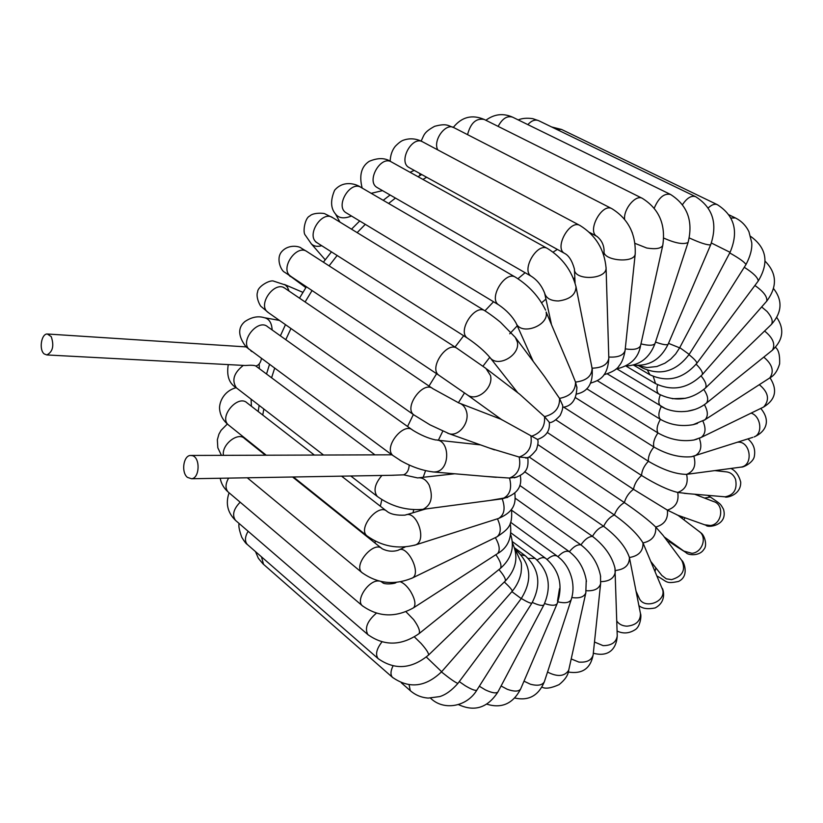 <?xml version="1.0" encoding="UTF-8"?>
<svg xmlns="http://www.w3.org/2000/svg" width="823" height="823" viewBox="0 0 823 823"><rect width="100%" height="100%" fill="white"/><g stroke="black" fill="none" stroke-linecap="round" stroke-linejoin="round"><path stroke-width="1.23" d="M409.185 464.985C408.959 470.036 407.107 473.328 403.63 474.84L391.655 475.293M47.899 334.035L246.087 346.905L391.82 454.79L401.315 461.014M187.438 477.381L191.553 478.749C199.742 478.276 200.462 457.578 192.366 455.644L190.391 455.448C183.313 455.747 181.081 472.505 187.438 477.381M250.686 350.691L251.961 351.627M46.829 354.939L44.216 353.941C38.774 349.826 41.294 333.613 47.333 333.994L51.232 336.628C54.267 345.742 52.806 351.853 46.829 354.939L245.223 365.505C250.881 365.062 254.41 365.227 255.809 366.009C258.689 365.361 260.572 362.892 261.447 358.622M246.118 346.925L245.974 346.792C238.022 336.144 237.631 327.76 244.801 321.628C251.488 317.092 257.959 315.775 264.224 317.678C269.09 318.707 271.734 322.811 272.146 329.961M245.223 365.505L244.122 365.443M572.314 580.832L572.006 579.289C570.113 571.378 566.522 564.773 561.235 559.475L557.634 556.41C555 554.64 551.503 555.659 547.12 559.455M497.277 518.85L498.162 518.572M489.86 500.456L507.709 497.401M486.146 476.455L509.53 478.06L516.988 477.093M489.387 448.051L519.19 457.053L526.936 457.691M501.382 419.452L537.573 439.461C538.489 441.118 538.088 444.554 536.37 449.769C531.699 455.695 528.14 458.442 525.671 458.02M486.846 369.116L519.766 394.289L544.538 416.654L549.27 422.281M515.61 337.8L544.62 376.667L559.537 398.394L562.49 405.07M533.191 361.359L516.042 323.038C520.918 336.031 549.342 325.713 546.143 312.051L570.36 369.208L575.524 382.088L576.995 387.962M591.511 365.402L592.375 370.124M685.528 398.291L672.329 398.723M694.725 409.504L687.442 411.222C679.52 412.241 672.134 411.356 665.282 408.558L661.929 406.912M697.513 423.434L693.1 424.689C681.29 426.746 670.395 424.956 660.406 419.349L597.282 380.679M697.03 439.153L693.861 440.027C681.619 441.879 669.634 439.513 657.937 432.939L586.727 388.744M699.293 438.299C702.266 446.447 700.887 452.259 695.168 455.726L691.495 456.734C679.654 457.783 667.114 454.543 653.894 447.012L575.4 397.591M693.192 473.472L686.485 474.367C675.776 474.254 663.081 469.892 648.39 461.271L563.652 407.118M688.357 493.687L677.73 492.442C668.214 490.148 656.147 484.49 641.539 475.468L555.926 419.884M677.895 515.249L667.381 510.106L633.484 489.315L547.316 432.486M661.836 575.452L666.321 578.857L671.609 579.618C682.586 576.367 686.001 569.989 681.825 560.504L663.071 535.372L655.736 527.039C648.966 520.445 638.504 512.287 624.369 502.565L537.882 444.626M636.056 591.212L639.07 597.94C643.617 609.73 665.93 602.271 662.741 589.988L643 542.933C637.815 534.343 628.268 525.033 614.37 514.982L529.024 456.899M629.718 559.084L629.389 557.418C625.819 546.976 617.24 536.617 603.66 526.319L524.652 471.733M615.069 568.816L614.966 568.055C612.003 556.266 604.494 545.69 592.457 536.349L519.776 485.426M600.636 576.892L600.512 575.833C598.043 563.488 591.531 553.169 580.945 544.877L515.26 498.244M586.408 581.552L586.243 580.164C584.032 568.251 578.404 558.776 569.372 551.708L511.731 510.301M559.517 588.661L557.49 600.985M421.386 509.55L423.043 509.324C431.334 505.044 433.371 496.958 429.153 485.066C426.077 479.593 422.23 477.206 417.58 477.916L403.661 474.84M496.125 537.234L497.102 536.761C501.166 533.139 501.279 527.152 497.442 518.799L498.759 518.377C504.376 514.684 505.538 508.161 502.225 498.82L423.043 509.324C406.552 510.754 391.295 506.454 377.273 496.423C373.2 490.868 374.753 483.883 381.913 475.457M248.906 349.199C239.905 340.3 258.443 318.264 267.712 326.803L411.994 429.657M392.355 454.985C383.888 446.272 403.959 421.798 412.683 430.151C420.676 435.1 428.32 438.371 435.604 439.955C449.893 439.235 450.593 469.357 436.303 471.795L433.906 472.011C422.683 470.756 411.335 466.816 399.855 460.18M432.486 471.888L496.269 477.319M237.158 388.446L236.386 387.849C231.489 380.37 233.804 372.891 243.32 365.402M259.183 363.941L259.358 368.673M259.399 450.418L259.42 449.749M262.753 415.049L263.833 409.01M271.58 377.778L274.615 368.334M285.787 339.683L290.951 328.5M305.107 301.959L312.082 290.509M329.087 265.86L337.163 255.459M357.151 232.631L365.289 224.36M388.621 203.446L395.441 198.065M422.919 179.424L426.643 177.254M557.346 249.4L553.066 252.147M525.105 272.711L517.945 278.74M493.533 301.753L484.953 310.816M463.688 335.753L455.026 347.049M436.622 373.724L428.999 386.059M413.352 414.545L407.56 426.499M381.831 499.602L380.349 506.227M375.216 541.123L375.072 543.087M413.012 512.77L413.712 509.725M423.187 477.289L425.563 470.674M438.361 440.254L442.764 431.201M458.39 402.797L464.522 392.88M482.957 366.194L489.788 357.285M509.735 333.788L517.276 325.785M541.657 302.73L545.937 299.119M573.549 278.627L574.824 277.793M682.936 517.039L682.061 518.397M667.659 539.415L666.877 540.474M544.054 604.607L543.921 604.854C551.873 586.521 548.931 571.018 535.084 558.344L528.356 558.436M498.08 691.68L543.921 604.854C542.439 606.098 538.561 605.286 532.306 602.436M571.347 599.257L571.193 599.71C569.351 602.765 564.907 603.475 557.871 601.85M458.432 704.57C474.48 712.06 487.648 707.862 497.925 691.978C496.104 693.645 491.897 692.935 485.303 689.849L479.325 686.228M476.98 689.941L476.856 690.137C475.355 690.929 471.456 689.437 465.149 685.682L459.265 681.598M531.936 603.033L531.864 603.156C530.732 603.547 527.214 601.994 521.298 598.486M431.561 699.077L431.067 698.655C444.194 710.979 467.011 706.638 476.856 690.137L531.864 603.156C541.555 584.731 539.343 568.919 525.239 555.741L521.134 554.867M430.46 698.12L431.067 698.655L430.635 698.12M457.969 683.337L457.917 683.409C455.551 682.658 450.068 678.831 441.447 671.928M410.811 691.114L410.286 690.651C415.409 695.116 421.407 697.595 428.279 698.079L439.729 696.587C445.706 694.766 451.776 690.374 457.917 683.409L521.226 598.588L511.885 591.644M521.226 598.588C532.584 580.328 531.061 564.372 516.679 550.721L516.433 550.536M401.346 682.823L410.286 690.651L409.103 684.818M512.173 591.305L441.642 671.712L426.345 657.042M514.622 548.097L521.052 562.222C521.628 564.516 521.617 568.148 521.021 573.086C519.673 579.742 516.751 585.77 512.276 591.192C512.235 589.988 509.591 586.912 504.345 581.964M263.555 564.362L261.457 556.811M392.972 677.782L392.406 677.288C390.339 674.778 390.544 671.002 393.003 665.972M505.003 581.326L428.536 655.057C428.876 653.328 426.386 649.45 421.078 643.432L414.401 636.909M512.472 543.057C518.737 556.615 516.33 569.29 505.25 581.089C505.96 579.135 503.851 575.298 498.933 569.567M247.908 545.001L247.27 544.435C244.606 541.184 244.894 536.791 248.114 531.267M378.662 659.079L378.045 658.544C375.237 654.45 376.533 648.915 381.923 641.94M499.88 568.806L419.072 633.628C420.358 631.148 418.547 626.478 413.64 619.626L405.955 611.726M510.744 534.785C514.756 547.614 511.278 558.838 500.322 568.456C501.937 565.823 500.456 561.235 495.878 554.681M236.16 520.949L235.481 520.352C231.942 515.095 233.506 509.036 240.172 502.195M368.478 635.13L367.83 634.574C364.476 628.114 367.325 620.995 376.368 613.207M496.917 554.013L413.63 607.755C416.068 604.638 415.059 599.206 410.595 591.439C407.313 586.418 403.959 583.219 400.523 581.84M510.25 523.356C512.297 537.47 508.079 547.542 497.596 553.57C500.322 550.35 499.571 545.032 495.343 537.614M228.835 492.586L228.115 491.979C225.183 488.523 225.348 483.903 228.609 478.112M362.974 606.294L362.285 605.707C355.31 599.802 369.188 579.402 379.084 581.048M380.823 581.45L382.551 582.561C384.032 584.803 395.534 583.898 396.244 582.396M411.531 578.404L412.467 577.952C421.777 572.911 406.881 543.921 398.26 550.227C392.931 551.894 387.582 551.42 382.211 548.807C374.239 540.114 352.944 564.856 361.853 572.51L362.573 573.096M248.618 441.097L248.505 441.684M223.455 455.345C221.366 444.739 238.094 431.53 244.585 438.546L265.397 455.212M414.35 545.299L415.656 544.888C427.466 540.485 416.459 509.458 405.142 515.126C396.799 515.527 390.791 514.303 387.098 511.453C378.703 502.668 357.491 528.027 366.821 535.752L367.562 536.339M251.077 399.176L251.416 406.264M229.123 425.491L228.352 424.863C218.537 416.777 238.197 393.939 247.157 402.961L314.355 455.057M520.27 475.54C522.554 487.103 516.577 494.849 502.339 498.8C509.818 495.487 512.215 488.574 509.53 478.06C517.924 474.676 521.144 467.67 519.19 457.053C528.345 453.72 532.265 446.827 530.969 436.396C540.762 433.299 545.289 426.715 544.538 416.654C554.856 413.979 559.856 407.889 559.537 398.394C570.226 396.295 575.555 390.863 575.524 382.088C586.377 380.751 591.891 376.142 592.087 368.272L592.066 368.19C602.025 367.881 607.6 364.589 608.825 358.314L608.804 357.789M466.559 411.798C465.314 407.159 462.721 404.196 458.781 402.91L432.898 388.703C423.3 380.175 403.373 407.488 413.825 414.874L429.987 424.843L449.173 433.721C458.678 436.756 469.738 422.888 466.559 411.798M447.537 433.145L494.5 449.872M268.607 312.791L261.364 306.712C260.14 306.351 255.469 296.764 257.64 291.908C257.496 286.671 270.253 279.264 273.874 281.219L285.231 284.943L287.443 287.176L289.038 291.054M413.825 414.874L267.887 312.287C256.961 304.572 275.17 279.81 285.334 288.544L432.24 388.261M490.508 375.555L485.93 368.416L457.341 348.541C447.465 340.28 428.238 368.19 438.926 375.267L467.639 395.102C477.103 401.912 493.687 387.798 490.508 375.555M466.61 394.371L502.153 420.008M292.844 277.66L289.84 276.209M291.198 276.559L290.529 276.116C279.357 268.709 296.836 243.351 307.288 251.797L456.744 348.16M517.338 341.957L515.332 337.42L500.631 322.41C500.898 322.554 493.111 316.063 485.261 311.022C475.19 303.101 456.714 331.504 467.567 338.212C477.134 344.734 484.613 351.184 490.014 357.573C497.771 368.118 520.527 355.166 517.338 341.957M489.634 357.079L517.77 392.766M321.783 245.707C317.328 246.941 313.841 246.324 311.331 243.855L310.96 243.433M317.483 242.97L316.886 242.59C305.549 235.553 322.235 209.67 332.883 217.776L325.198 213.98C324.622 212.931 312.894 212.406 309.715 216.079C305.096 217.529 302.288 232.425 305.395 235.285L311.331 243.855L325.208 259.78M351.472 216.027C344.055 218.959 338.737 218.29 335.517 214.011L339.92 222.087M346.596 213.075L346.061 212.756C334.673 206.141 350.557 179.846 361.307 187.572L515.26 277.094M516.042 323.038C512.256 316.258 506.495 310.209 498.759 304.911C487.854 298.615 505.548 269.831 515.723 277.361C529.107 285.807 539.065 296.743 545.598 310.148M551.328 323.82L544.641 293.173C546.143 298.276 550.741 300.879 558.447 300.961C569.886 299.438 575.74 294.727 576.018 286.826L575.946 286.435M382.53 190.627L371.194 193.323M377.551 187.767L377.099 187.51C365.751 181.317 380.884 154.755 391.625 162.069L547.305 248.402M544.641 293.173C541.781 285.828 537.378 280.231 531.442 276.363C520.589 270.5 537.542 241.499 547.696 248.618C562.304 257.753 571.748 270.489 576.018 286.826L592.087 368.272C593.373 383.004 588.219 391.604 576.614 394.063M409.37 167.717L564.527 253.361C568.775 255.439 572.067 260.644 574.413 268.977C573.652 280.921 606.695 279.882 606.078 267.938L606.067 267.434M414.226 170.392L410.029 172.274M409.196 167.625L408.98 167.501C397.766 161.73 412.22 135.065 422.857 141.968L579.804 225.399M564.527 253.361C553.817 247.918 570.092 218.867 580.133 225.574C595.698 235.306 604.349 249.431 606.078 267.938L608.825 358.314C607.6 376.893 599.597 380.298 590.636 383.117M608.783 357.028C617.939 357.563 623.371 355.454 625.069 350.68L625.12 350.156M597.241 236.571L596.973 236.427C601.562 240.131 603.938 244.956 604.092 250.892C601.798 260.51 634.327 263.833 635.202 254.04L635.253 253.556M437.774 149.899C432.548 140.445 445.799 122.37 454.029 127.709C447.733 125.641 446.858 123.08 434.626 126.31C423.145 132.585 424.267 135.239 421.088 141.093M589.443 232.405L596.973 236.427C586.49 231.366 602.169 202.427 612.003 208.754C628.258 218.939 635.994 234.041 635.202 254.04L625.069 350.68C623.844 357.676 621.859 362.717 619.091 365.803C617.24 369.239 612.199 372.212 603.989 374.753M635.027 243.382L646.744 248.021C655.602 249.42 660.931 248.577 662.741 245.501L640.664 345.238M625.254 348.87C633.659 350.135 638.761 349.075 640.561 345.681C638.473 358.015 630.274 365.813 615.974 369.085M467.557 134.643C470.591 122.987 476.147 117.926 484.243 119.458C472.063 114.284 461.765 116.907 453.339 127.359M624.575 219.227C623.567 208.723 635.994 194.238 642.403 198.384C659.12 208.919 665.9 224.617 662.741 245.501M640.963 343.87C648.668 345.794 653.349 345.681 655.015 343.52L655.118 343.191M663.739 238.104C675.446 243.299 683.553 244.74 688.079 242.456L688.162 242.188M498.131 126.392C502.349 118.522 507.194 115.457 512.667 117.195C503.244 112.977 494.314 114.006 485.868 120.271M654.244 208.168C658.709 197.643 664.13 193.076 670.508 194.444C687.514 205.225 693.367 221.222 688.079 242.456L655.015 343.52C649.635 357.768 639.934 365.268 625.912 366.029M655.499 342.049C662.546 344.6 666.753 345.341 668.111 344.271L668.194 344.076M689.293 237.95C700.239 242.96 707.358 245.244 710.66 244.822L710.712 244.688M527.831 124.612C531.617 120.549 535.217 119.242 538.643 120.672L532.759 118.656C526.895 117.843 522.049 118.255 518.212 119.911M682.504 204.629C687.04 197.89 691.423 195.257 695.672 196.697C712.831 207.653 717.821 223.691 710.66 244.822L668.111 344.271C660.55 359.61 648.915 366.564 633.196 365.114M668.502 343.356L679.623 347.841M711.391 243.011L730.063 252.322M556.636 129.386L561.605 129.478L551.636 126.958M708.243 207.941C711.73 204.649 714.786 203.569 717.409 204.711C734.62 215.801 738.828 231.674 730.063 252.332L679.592 347.913L675.652 353.952L670.714 359.116L664.953 363.19L656.867 366.523L647.104 367.552L637.671 365.505M679.736 347.625L689.18 354.384M729.734 252.939C739.332 258.35 744.743 262.228 745.977 264.564L745.895 264.687M641.127 366.636L642.67 368.076M730.978 218.023L735.402 217.941C741.441 220.986 745.947 225.564 748.92 231.664L751.738 242.692C752.243 248.999 750.319 256.292 745.977 264.564L689.211 354.322C676.146 371.584 660.53 376.111 642.382 367.902L639.348 366.112M688.995 354.672C694.355 358.972 696.958 361.853 696.814 363.313L696.68 363.488M744.259 267.28C753.343 273.03 758.004 277.618 758.22 281.034L758.045 281.271M647.547 370.35L650.016 374.856M696.135 364.198C701.021 369.064 703.058 372.552 702.256 374.65L702.009 374.938M754.897 285.488C763.6 291.589 767.54 296.825 766.707 301.187L766.408 301.527M653.267 376.492L655.581 383.672M761.656 306.938L767.087 311.516C771.809 317.081 773.26 321.382 771.418 324.427L770.986 324.859M701.093 375.926C705.537 381.358 706.988 385.401 705.455 388.045L705.054 388.425M657.598 384.752C656.384 389.361 656.867 392.489 659.028 394.135L659.295 394.299M703.84 389.526C707.883 395.544 708.726 400.101 706.36 403.188L705.784 403.651M764.588 331.021C772.982 337.883 775.595 344.271 772.427 350.186L771.809 350.68M660.283 394.855C658.194 400.431 658.39 404.247 660.869 406.295L661.136 406.449M704.406 404.669C708.089 411.315 708.274 416.345 704.961 419.751L704.169 420.265M763.785 357.131C772.365 364.363 774.381 371.286 769.814 377.901L768.991 378.426M661.229 406.511C658.421 412.405 658.143 416.685 660.406 419.349C657.114 425.059 656.291 429.596 657.937 432.939C654.234 438.361 652.886 443.052 653.894 447.012C649.872 452.033 648.04 456.786 648.39 461.271C644.121 465.808 641.837 470.54 641.539 475.468C637.115 479.428 634.43 484.047 633.484 489.315C628.978 492.648 625.943 497.061 624.369 502.565C619.873 505.209 616.54 509.344 614.37 514.982C609.977 516.875 606.407 520.65 603.66 526.319C599.453 527.42 595.718 530.763 592.457 536.349C588.517 536.647 584.68 539.487 580.945 544.877C577.365 544.342 573.508 546.626 569.372 551.708C566.224 550.361 562.418 552.007 557.963 556.657M702.863 421.037C706.196 428.372 705.65 433.824 701.237 437.394L700.188 437.898M759.31 384.68C768.456 392.273 769.917 399.711 763.693 406.994L762.612 407.508M752.808 437.342L691.495 456.734M751.08 413.125C760.853 415.954 763.137 433.803 754.146 436.92C764.701 432.445 771.912 421.767 760.761 408.414M737.583 442.198C750.319 440.675 753.93 464.933 741.266 467.083L739.661 467.299M693.83 456.158C696.361 465.283 693.984 471.342 686.721 474.326L686.608 474.357C688.553 483.543 685.59 489.572 677.73 492.442C679.15 501.516 675.704 507.41 667.381 510.106C668.338 518.974 664.459 524.611 655.736 527.039C656.312 535.598 652.073 540.896 643 542.933C643.277 551.091 638.751 555.957 629.41 557.51L629.42 557.593C629.42 565.206 624.698 569.506 615.244 570.493M714.796 470.602L725.793 471.805C730.382 472.155 733.632 474.686 735.567 479.408C737.429 489.263 733.962 495.065 725.156 496.825L723.448 496.681M717.183 470.859L717.728 470.211M694.612 494.222L713.335 501.464C724.672 504.252 722.296 524.282 710.444 525.527L704.601 524.765M704.519 498.059L710.393 497.041C721.318 504.643 720.022 503.244 723.499 509.262C728.242 525.897 707.317 528.037 706.103 525.3L677.051 514.951M677.977 515.28L698.83 531.226C707.523 536.534 702.544 552.542 691.906 553.313L683.831 551.081M684.829 551.801L677.555 547.223L676.547 545.824M655.087 571.255L655.859 567.88M640.397 613.217L640.469 613.598C640.51 621.118 635.984 625.305 626.9 626.18C622.363 625.953 618.989 624.245 616.787 621.046M617.229 635.387L617.24 635.932C616.252 642.331 611.54 645.571 603.136 645.654L594.494 642.022M615.285 571.306L615.295 571.831C614.287 578.168 609.452 581.439 600.78 581.645M593.198 654.357L593.136 654.933C591.531 660.283 586.778 662.659 578.878 662.083L571.203 658.935M600.677 583.116L600.615 583.672C599.051 588.815 594.257 591.171 586.233 590.729M568.796 669.768L568.683 670.323C564.506 676.527 557.459 677.113 547.532 672.052M585.914 592.478L585.801 593.002C583.991 597.056 579.341 598.568 571.851 597.529M544.497 681.331L544.332 681.814C542.285 685.261 537.676 686.073 530.506 684.263L523.994 681.177M520.753 688.728L520.589 689.129C518.583 691.67 514.138 691.731 507.266 689.293L501.084 685.991M557.284 603.331L557.14 603.691C555.402 605.81 551.225 605.759 544.6 603.537M486.794 704.159C501.629 708.757 512.894 703.747 520.589 689.129L557.14 603.691C563.282 585.709 559.558 570.668 545.968 558.55C543.818 556.976 540.876 557.469 537.141 560.031M391.83 454.81L191.43 455.448M393.991 475.252L191.553 478.749M228.269 364.599C226.418 375.802 229.123 383.549 236.386 387.849L323.552 455.026M350.763 475.992L377.273 496.423M255.655 365.906L374.979 454.872M255.418 447.218L255.418 446.539M258.165 411.49L259.163 405.4M266.529 374.012L269.46 364.538M280.386 335.835L285.478 324.653M299.49 298.152L306.423 286.733M323.388 262.187L331.463 251.848M351.514 229.175L359.692 220.976M383.209 200.308L390.112 194.989M417.961 176.678L421.757 174.558M698.902 494.582L698.305 495.652M685.055 517.801L683.81 519.735M669.438 540.701L668.255 542.326M534.683 558.045L512.359 541.616M514.735 698.027C528.644 701.093 538.509 695.692 544.332 681.814L571.193 599.71C573.302 593.177 573.569 586.377 572.006 579.289M524.817 555.432L514.54 547.83M441.642 671.712C425.563 687.174 409.154 689.036 392.406 677.288L262.959 563.837L258.35 558.272L255.49 551.605M428.536 655.057C411.49 669.13 394.659 670.292 378.045 658.544L247.27 544.435C246.159 543.88 244.328 541.493 241.767 537.265C239.256 530.29 238.372 525.702 239.112 523.49M419.072 633.628C401.305 645.932 384.228 646.24 367.83 634.574L235.481 520.352C227.539 512.564 225.409 503.378 229.092 492.802M413.63 607.755C395.472 617.878 378.354 617.199 362.285 605.707L228.115 491.979C223.846 488.193 221.202 483.615 220.194 478.256M381.327 581.552L381.893 582.015M247.281 477.782L361.853 572.51C377.438 583.682 394.31 585.503 412.467 577.952L497.102 536.761C508.809 528.705 512.606 525.753 511.515 509.242M399.165 549.795L405.194 546.966M251.488 443.391L250.922 443.618M221.418 455.345L217.807 447.743L217.354 439.729L218.939 434.143L221.068 430.336L227.343 423.999M292.587 477.001L381.512 548.252M293.441 476.99L366.821 535.752C381.738 546.451 398.013 549.497 415.656 544.888L498.759 518.377C515.157 511.196 515.805 502.308 514.817 493.08M406.397 514.756L425.645 508.974M266.24 455.212L228.352 424.863C222.745 420.214 219.803 414.545 219.515 407.858C219.741 400.379 224.957 390.627 236.16 387.674M341.566 476.157L386.388 510.908M419.185 477.741L454.687 473.781M437.373 440.151L480.488 444.883M514.252 477.865C528.86 473.174 528.253 465.695 527.852 457.393M279.439 320.404L265.099 317.832M460.324 403.507L501.238 419.349M302.936 292.36L284.408 284.46M284.614 288.05L283.554 287.536M537.306 439.513C546.277 436.427 550.258 430.635 549.25 422.158M305.858 287.628L287.278 273.956M438.926 375.267L284.624 272.228C281.425 271.148 275.777 259.214 281.363 252.075C288.441 243.515 300.035 246.478 301.321 248.196L306.64 251.385M549.322 422.59C552.007 422.785 555.597 420.43 560.093 415.533C562.51 410.492 563.292 406.84 562.438 404.597M467.567 338.212L315.682 241.88M332.883 217.776L484.726 310.693M562.593 407.334C571.913 406.233 576.676 399.412 576.872 386.872M498.759 304.911L345.845 212.612M360.813 187.284C356.03 183.899 343.469 179.898 334.611 190.247C330.332 200.339 330.63 208.27 335.517 214.011M531.442 276.363L377.171 187.551M391.213 161.843C385.421 157.759 378.096 157.574 369.249 161.308C361.318 166.472 358.962 175.402 362.171 188.076M574.433 269.409L575.071 282.947M419.967 175.546L419.709 173.427M422.508 141.782C416.335 138.573 410.152 137.986 403.949 140.023C401.645 140.62 398.733 142.739 395.215 146.381C392.098 150.29 390.411 155.249 390.153 161.287M604.051 251.334L603.722 254.965M454.029 127.709L611.736 208.61M632.373 232.96L630.315 228.228M484.243 119.458L642.403 198.384M512.667 117.195L670.508 194.444M538.643 120.672L695.672 196.697M561.605 129.478L717.409 204.711M729.106 214.885L735.402 217.941M750.669 236.407C766.717 247.96 769.227 262.846 758.22 281.034L696.814 363.313C683.028 379.012 667.34 382.808 649.738 374.681L633.7 365.196M765.123 261.22C776.984 273.287 777.509 286.61 766.707 301.187L702.256 374.65C687.977 388.631 672.329 391.583 655.303 383.508L625.922 366.029M773.558 288.564C782.796 300.457 782.087 312.411 771.418 324.427L705.455 388.045C690.909 400.143 675.426 402.18 659.028 394.135L617.034 368.961M776.778 317.452C784.628 329.056 783.177 339.971 772.427 350.186L706.36 403.188C701.011 407.467 694.705 410.142 687.442 411.222M607.405 373.93L665.282 408.558M775.441 347.327C778.589 349.703 779.978 355.217 779.628 363.869C777.468 370.998 774.196 375.679 769.814 377.901L704.961 419.751L693.1 424.689M770.009 377.767C777.725 389.896 775.616 399.628 763.693 406.994L701.237 437.394L693.861 440.027M747.891 438.906C753.364 443.443 755.535 449.132 754.393 455.973C753.827 462.31 743.21 467.629 741.266 467.083L686.485 474.367M730.927 468.462C735.669 470.807 738.931 475.344 740.71 482.072C741.184 495.981 724.693 498.11 725.156 496.825L684.201 493.337M707.708 495.333L710.177 496.907M698.83 531.226L700.661 532.676C704.642 534.94 707.564 545.628 703.922 549.311C699.437 556.729 687.709 555 686.361 552.902L664.243 536.946M668.934 541.4L677.555 547.223M661.98 575.627L651.178 561.934M681.825 560.504C683.399 560.782 690.044 575.977 678.564 581.419C665.282 584.217 667.391 581.511 657.114 576.1M662.217 588.27C662.566 587.92 667.854 601.222 655.118 607.96C647.783 609.401 642.372 608.619 638.895 605.594M617.096 631.056C623.165 633.926 629.153 633.494 635.047 629.77C640.551 626.684 641.58 615.151 640.469 613.598L629.389 557.418M593.321 653.215C609.894 657.7 616.633 647.341 617.24 635.932L614.966 568.055M568.22 672.021C582.211 674.294 590.523 668.595 593.136 654.933L600.615 583.672L600.512 575.833M541.945 687.102C545.227 689.077 550.926 688.265 559.043 684.654C565 679.901 568.209 675.117 568.683 670.323L585.801 593.002L586.243 580.164M557.264 556.142L510.661 522.317M545.587 558.272L511.021 532.965"/></g></svg>
